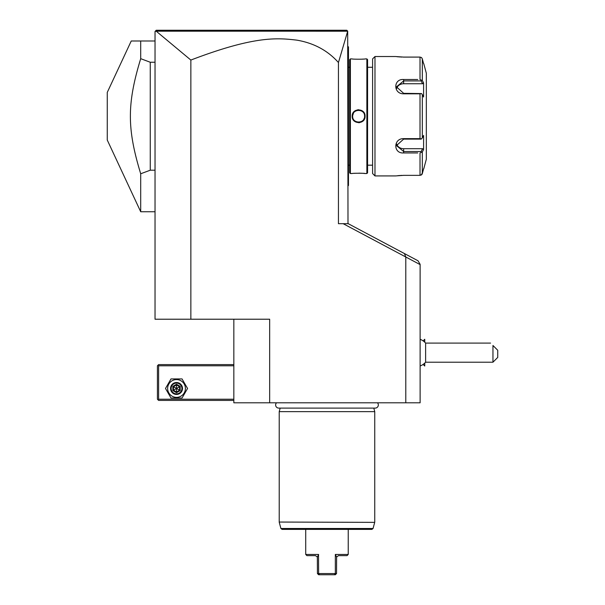 <?xml version="1.0" encoding="UTF-8"?>
<svg xmlns="http://www.w3.org/2000/svg" width="605" height="605" viewBox="0 0 605 605"><rect width="100%" height="100%" fill="white"/><g stroke="black" fill="none" stroke-linecap="round" stroke-linejoin="round"><path stroke-width="0.91" d="M405.789 402.801L405.789 256.989L404.42 253.555L418.01 260.778L420.12 264.287L420.12 402.801L233.84 402.801L233.84 319.221M156.211 31.195L347.686 31.21L338.445 62.534C327.766 50.548 313.942 43.091 296.972 40.164C277.272 37.812 254.455 35.763 190.855 60.061L156.211 31.195L155.031 31.445L155.031 319.221L269.664 319.221L269.664 402.801M190.855 60.061L190.855 319.221M338.445 62.534L338.445 223.691L348.253 223.691L404.42 253.555M405.411 256.785L343.164 223.691M233.84 399.217L158.616 399.217L158.018 399.814L158.616 400.412L233.84 400.412M158.018 399.814L157.421 399.217L157.421 365.783L158.616 364.596L233.84 364.596M158.018 365.186L158.616 365.783L233.84 365.783M158.616 399.217L158.616 365.783M165.498 388.47L171.011 398.03L182.037 398.03L187.558 388.47L182.037 378.919L171.011 378.919L165.498 388.47M167.645 388.47A8.878 8.878 0 0 0 176.524 397.356A8.878 8.878 0 0 0 185.402 388.47A8.878 8.878 0 0 0 176.524 379.592A8.878 8.878 0 0 0 167.645 388.47M182.498 388.47A5.967 5.967 0 0 0 176.524 382.504A5.967 5.967 0 0 0 170.557 388.47A5.967 5.967 0 0 0 176.524 394.445A5.967 5.967 0 0 0 182.498 388.47M181.901 388.47A5.377 5.377 0 0 1 176.524 393.847A5.377 5.377 0 0 1 171.154 388.47A5.377 5.377 0 0 1 176.524 383.101A5.377 5.377 0 0 1 181.901 388.47M180.192 386.353L179.579 386.708L176.524 384.946L173.469 386.708L173.469 390.24L176.524 392.002L179.579 390.24L179.579 386.708L176.524 388.47L176.524 384.236L172.856 386.353L180.192 390.588L180.192 386.353L176.524 384.236M172.856 386.353L172.856 390.588L176.524 392.713L176.524 388.47L173.469 390.24L173.469 386.708M172.856 390.588L173.469 390.24M179.579 386.708L179.579 390.24M347.996 223.691L347.686 31.21M156.226 30.25L155.394 31.082L156.226 30.25L346.801 30.25L347.731 31.188M420.12 264.604L405.789 256.989M423.129 340.895L424.748 339.276L424.748 342.203M423.129 364.407L424.748 366.025L424.748 363.098M424.77 363.076L424.748 366.025M424.748 339.276L424.77 342.226M420.12 366.01A14.331 14.331 0 0 0 425.617 362.206L425.617 343.096A14.331 14.331 0 0 0 420.12 339.292M492.954 352.654L492.954 345.485C489.71 342.241 489.71 342.241 492.954 345.485L497.733 350.265L497.733 357.426L492.954 362.206L492.954 352.654M164.205 30.25L179.549 30.25M311.454 30.25L320.075 30.25M332.251 30.25L342.967 30.25M347.996 185.954L348.472 185.478L348.472 185.001L347.996 185.478M347.996 119.737L348.472 119.684L348.472 185.001M347.996 112.711L348.472 112.757L348.472 119.684M347.996 46.487L348.472 46.971L348.472 112.757M348.472 47.447L347.996 46.971M349.667 165.18L348.472 165.18M349.667 67.268L348.472 67.268M349.667 59.623L349.667 172.826L350.386 173.537L352.171 173.537C351.8 173.136 365.443 173.136 365.072 173.537L366.864 173.537L366.864 58.904L365.072 58.912C365.443 59.313 351.808 59.313 352.171 58.912L350.386 58.904L349.667 59.623M350.386 58.904L350.386 173.537M365.072 116.221C365.435 124.63 351.8 124.607 352.171 116.221C351.808 107.819 365.443 107.841 365.072 116.221L364.596 116.221C364.959 123.927 352.284 123.927 352.654 116.221C352.284 108.522 364.959 108.522 364.596 116.221L364.581 115.873M365.034 173.537L364.626 173.491M364.391 173.469L363.416 173.37M361.941 173.264L360.519 173.204M359.983 173.189L358.833 173.166M355.105 173.28L353.857 173.37M362.009 59.177L363.333 59.078M358.621 109.724L357.676 109.792M358.621 122.724L359.567 122.656M366.864 58.904L367.575 59.623L367.575 172.826L366.864 173.537M372.589 67.268L367.575 67.268M372.589 165.18L367.575 165.18M374.979 175.926L374.979 56.522L372.589 58.904L372.589 173.537L374.979 175.926L395.519 175.926L403.641 175.352L420.014 175.352L403.361 175.352M403.331 57.089L420.014 57.089L403.641 57.089L395.519 56.522L374.979 56.522M417.76 152.936L403.641 152.936C393.167 153.768 393.235 138.401 403.641 138.643L420.014 138.643L420.014 93.805L403.641 93.805C393.189 94.017 393.205 78.665 403.641 79.512L417.76 79.512M421.534 80.223L420.014 79.512L420.014 57.089L421.534 57.566L422.32 58.867L423.598 63.684L422.32 58.867L422.32 80.48L421.534 80.223L421.11 80.926L422.608 83.747L403.641 83.747A7.162 6.201 180 0 0 396.698 88.413M396.956 56.704L397.341 56.749M397.901 56.809L398.536 56.862M399.345 56.931L399.897 56.968M400.737 57.021L401.682 57.059M401.728 175.389L400.752 175.427M399.913 175.473L399.361 175.511M398.574 175.579L397.886 175.639M415.582 79.512L403.641 79.512L403.641 80.926L421.11 80.926M420.014 93.805L421.534 93.571L422.32 94.607L422.32 137.842L423.598 135.429L423.598 149.556L422.608 148.701L421.11 151.522L403.641 151.522L403.641 152.936L415.582 152.936M423.273 169.99L421.534 174.883L420.014 175.352L421.957 174.384M422.139 174.074L422.298 173.65M420.014 175.352L420.014 152.936L422.32 151.961L422.32 173.582L423.598 168.765M421.11 151.522L421.534 152.226M422.608 148.701L403.641 148.701L403.641 151.522L396.472 145.601L403.641 139.112L421.11 139.112L421.534 138.878L420.014 138.643M422.32 137.842L421.534 138.878M403.641 93.805L403.641 93.336L421.534 93.571M403.641 93.336L396.472 86.848L403.641 80.926L403.641 83.747M422.32 80.48L423.598 82.893L422.608 83.747M423.598 82.893L423.598 97.019L422.32 94.607M423.598 149.556L422.32 151.961M423.765 63.684L426.328 73.235L426.328 159.213L423.765 168.765M421.534 57.566L420.014 57.089M403.641 148.701A7.162 6.201 0 0 1 396.698 144.035M352.662 115.873L352.662 116.576M363.794 119.2L364.172 118.429M353.449 113.241L352.692 115.517M155.031 40.996L131.24 40.996L107.266 92.399L107.266 140.05L140.7 211.75L140.7 173.771L150.252 170.209L150.252 62.239L140.7 58.677L140.7 40.996M155.031 62.239L150.252 62.239M155.031 170.209L150.252 170.209M140.7 173.771C126.944 128.517 126.944 103.931 140.7 58.677M276.5 402.801A3.131 3.131 0 0 0 278.746 408.103L375.206 408.103A3.131 3.131 0 0 0 377.459 402.801M373.792 408.103L374.745 411.642L279.215 411.642L279.215 522.055L374.699 522.365L279.215 522.055M280.16 408.103L279.215 411.642M374.745 411.642L374.745 522.055M373.058 528.49L280.901 528.49L282.051 529.375L371.909 529.375L373.058 528.49L374.699 522.365M317.345 556.993L318.623 554.452L305.722 554.452L305.722 529.375M318.525 554.656L318.623 573.555L317.428 573.555L317.345 557.001L315.515 555.647L317.345 557.001M335.336 554.452L336.614 557.001L338.445 555.647L347.036 555.647L348.23 554.452L335.336 554.452L335.336 573.555L334.399 574.75L335.336 574.75L336.531 573.555L318.623 573.555L319.561 574.75L318.623 574.75L317.428 573.555M315.515 555.647L306.916 555.647L305.722 554.452M334.399 574.75L319.561 574.75M336.531 573.555L336.607 556.986M338.445 555.647L336.614 557.001M176.524 392.713L180.192 390.588M348.472 172.342L347.996 172.342M348.472 124.562L347.996 124.562M348.472 107.887L347.996 107.887M348.472 60.099L347.996 60.099M403.641 138.643L403.641 139.112M352.171 116.221L352.654 116.221M425.617 343.096L490.564 343.096M425.617 362.206L492.954 362.206M155.031 211.75L140.7 211.75M280.901 528.49L279.253 522.365M348.23 554.452L348.23 529.375"/></g></svg>
